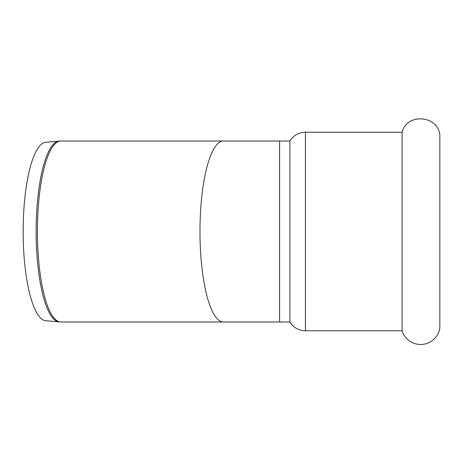 <?xml version="1.0" encoding="UTF-8"?>
<svg xmlns="http://www.w3.org/2000/svg" width="463" height="463" viewBox="0 0 463 463"><rect width="100%" height="100%" fill="white"/><g stroke="black" fill="none" stroke-linecap="round" stroke-linejoin="round"><path stroke-width="0.69" d="M439.85 231.5L439.85 327.926A19.417 19.417 0 0 1 402.087 330.767L402.087 132.227C406.838 112.839 438.062 115.194 439.85 135.074L439.85 231.5M23.15 231.5A89.22 23.092 90 0 0 45.698 320.691L58.986 321.895A90.424 23.405 90 0 1 36.131 231.5A90.424 23.405 90 0 1 58.986 141.105L45.698 142.309A89.22 23.092 90 0 0 23.15 231.5M58.986 321.895L60.838 321.982A90.482 23.416 90 0 1 37.422 231.5A90.482 23.416 90 0 1 60.838 141.018L223.386 141.018A90.482 23.416 90 0 0 199.97 231.5A90.482 23.416 90 0 0 223.386 321.982L279.588 321.982L279.588 141.018L289.902 141.018L289.902 321.982A18.098 18.098 0 0 0 305.424 330.767L402.087 330.767M289.902 141.018C293.536 135.37 298.71 132.441 305.424 132.227L305.424 330.767M60.838 141.018L58.986 141.105M60.838 321.982L223.386 321.982M279.588 321.982L289.902 321.982M223.386 141.018L279.588 141.018M305.424 132.227L402.087 132.227"/></g></svg>
